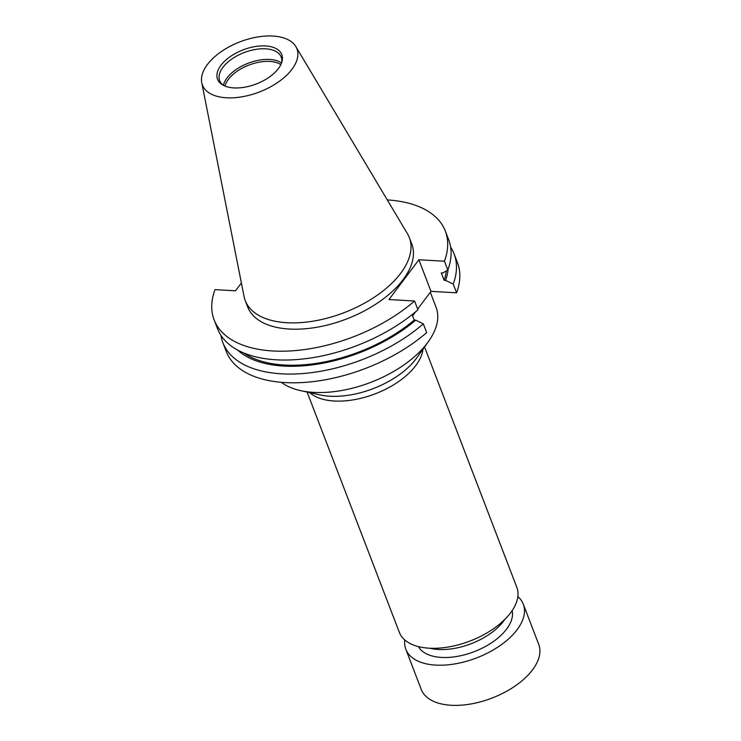 <?xml version="1.0" encoding="UTF-8"?>
<svg xmlns="http://www.w3.org/2000/svg" width="741" height="741" viewBox="0 0 741 741"><rect width="100%" height="100%" fill="white"/><g stroke="black" fill="none" stroke-linecap="round" stroke-linejoin="round"><path stroke-width="1.11" d="M430.317 292.26L436.079 307.265A87.883 46.702 159 0 1 428.418 341.582A87.883 46.702 159 0 1 427.427 342.944A87.883 46.702 159 0 1 300.633 390.637A87.883 46.702 159 0 1 281.339 382.319M307.107 392.063L399.343 632.351A62.911 33.428 -21 0 0 449.092 646.874A62.911 33.428 -21 0 0 510.614 612.798A62.911 33.428 -21 0 0 516.801 587.261L424.565 346.973M429.891 648.227A50.323 26.741 -21 0 0 503.547 621.162A50.323 26.741 -21 0 0 504.723 619.504M418.452 646.615A50.323 26.741 -21 0 0 459.198 656.035A50.323 26.741 -21 0 0 506.594 629.118A50.323 26.741 -21 0 0 512.142 610.649M404.79 639.965A62.911 33.428 -21 0 0 405.836 649.273L421.249 689.426A62.911 33.428 -21 0 0 470.998 703.95A62.911 33.428 -21 0 0 532.52 669.873A62.911 33.428 -21 0 0 538.716 644.337L523.294 604.184A62.911 33.428 -21 0 0 517.848 596.57M405.836 649.273A62.911 33.428 -21 0 0 455.585 663.788A62.911 33.428 -21 0 0 517.107 629.72A62.911 33.428 -21 0 0 523.294 604.184M224.977 86.067A31.956 16.978 159 0 1 228.358 79.389A31.956 16.978 159 0 1 280.839 64.624M223.411 85.345A32.947 17.506 159 0 1 227.015 77.99A32.947 17.506 159 0 1 254.006 61.327A32.947 17.506 159 0 1 281.524 63.041M223.134 85.196A32.947 17.506 159 0 1 219.679 80.713A32.947 17.506 159 0 1 222.921 67.338A32.947 17.506 159 0 1 255.145 49.499A32.947 17.506 159 0 1 281.2 57.103A32.947 17.506 159 0 1 281.636 62.735M220.948 65.282A34.401 18.284 159 0 1 260.48 45.951A34.401 18.284 159 0 1 281.988 61.614A34.401 18.284 159 0 1 278.412 68.552A34.401 18.284 159 0 1 222.115 84.594A34.401 18.284 159 0 1 220.948 65.282M291.935 69.33A50.601 26.889 159 0 1 240.279 97.08A50.601 26.889 159 0 1 201.756 82.677A50.601 26.889 159 0 1 207.415 64.513A50.601 26.889 159 0 1 254.709 37.522A50.601 26.889 159 0 1 295.835 46.563A50.601 26.889 159 0 1 291.935 69.33M295.835 46.563L407.457 233.758A87.883 46.702 159 0 1 409.338 237.62A87.883 46.702 159 0 1 400.686 273.29A87.883 46.702 159 0 1 314.74 320.89A87.883 46.702 159 0 1 245.243 300.605A87.883 46.702 159 0 1 244.058 296.483L201.756 82.677M409.338 237.62L411.764 243.937A87.883 46.702 159 0 1 403.113 279.607A87.883 46.702 159 0 1 317.167 327.207A87.883 46.702 159 0 1 247.67 306.922L245.243 300.605M450.648 247.17A123.84 65.81 159 0 1 454.094 253.894L457.456 262.638A123.84 65.81 159 0 1 456.567 292.815L453.214 284.072L445.628 280.394L444.146 280.302L441.303 272.91L442.794 272.994L447.823 270.039L444.443 261.221L418.869 259.767L388.969 299.54L414.543 301.003L417.933 309.812A123.84 65.81 159 0 1 300.077 359.283A123.84 65.81 159 0 1 217.493 328.624L214.103 319.806A123.84 65.81 159 0 1 214.992 289.638L235.499 290.805L241.381 282.969M417.655 309.099L430.993 291.361L456.567 292.815M412.607 315.814L415.673 311.739M412.144 314.61L414.247 320.084L415.729 320.168L423.315 323.845L426.677 332.589A123.84 65.81 159 0 1 308.821 382.06A123.84 65.81 159 0 1 226.237 351.401L222.874 342.657A123.84 65.81 159 0 1 220.938 335.349M454.094 253.894A123.84 65.81 159 0 1 453.214 284.072M423.315 323.845A123.84 65.81 159 0 1 305.468 373.316A123.84 65.81 159 0 1 222.874 342.657M448.101 269.289A116.559 61.938 159 0 1 445.628 280.394M415.729 320.168A116.559 61.938 159 0 1 237.629 350.076M446.341 270.91A114.855 61.031 159 0 1 444.146 280.302M414.247 320.084A114.855 61.031 159 0 1 243.687 352.957M387.284 199.913A123.84 65.81 159 0 1 445.322 231.053L448.713 239.862A123.84 65.81 159 0 1 447.823 270.039M445.322 231.053A123.84 65.81 159 0 1 444.443 261.221M414.543 301.003A123.84 65.81 159 0 1 296.696 350.465A123.84 65.81 159 0 1 214.103 319.806M430.993 291.361L418.869 259.767M300.633 390.637L320.029 394.907A66.597 35.392 -21 0 0 416.109 358.764A66.597 35.392 -21 0 0 416.859 357.736L428.418 341.582M309.738 392.647A62.911 33.428 -21 0 0 362.21 397.973A62.911 33.428 -21 0 0 415.729 365.628A62.911 33.428 -21 0 0 423 349.168"/></g></svg>
